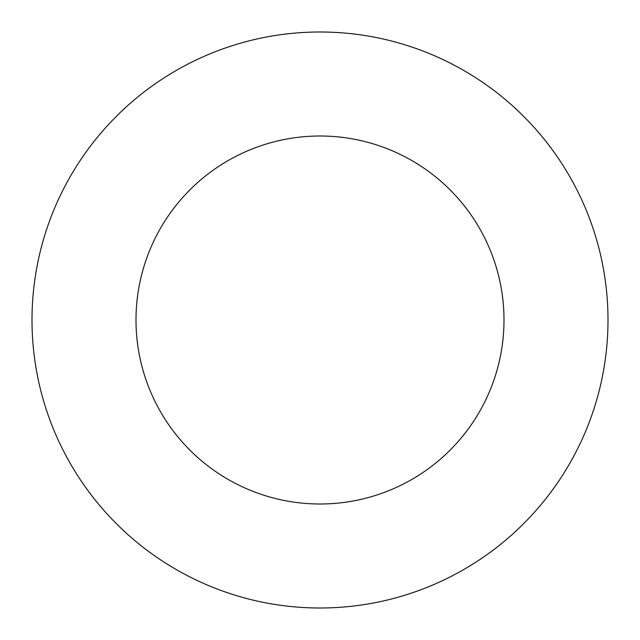 <?xml version="1.0" encoding="UTF-8"?>
<svg xmlns="http://www.w3.org/2000/svg" width="640" height="640" viewBox="0 0 640 640"><rect width="100%" height="100%" fill="white"/><g stroke="black" fill="none" stroke-linecap="round" stroke-linejoin="round"><path stroke-width="0.96" d="M504 320A184 184 0 0 0 320 136A184 184 0 0 0 136 320A184 184 0 0 0 320 504A184 184 0 0 0 504 320M608 320A288 288 0 0 0 320 32A288 288 0 0 0 32 320A288 288 0 0 0 320 608A288 288 0 0 0 608 320"/></g></svg>
